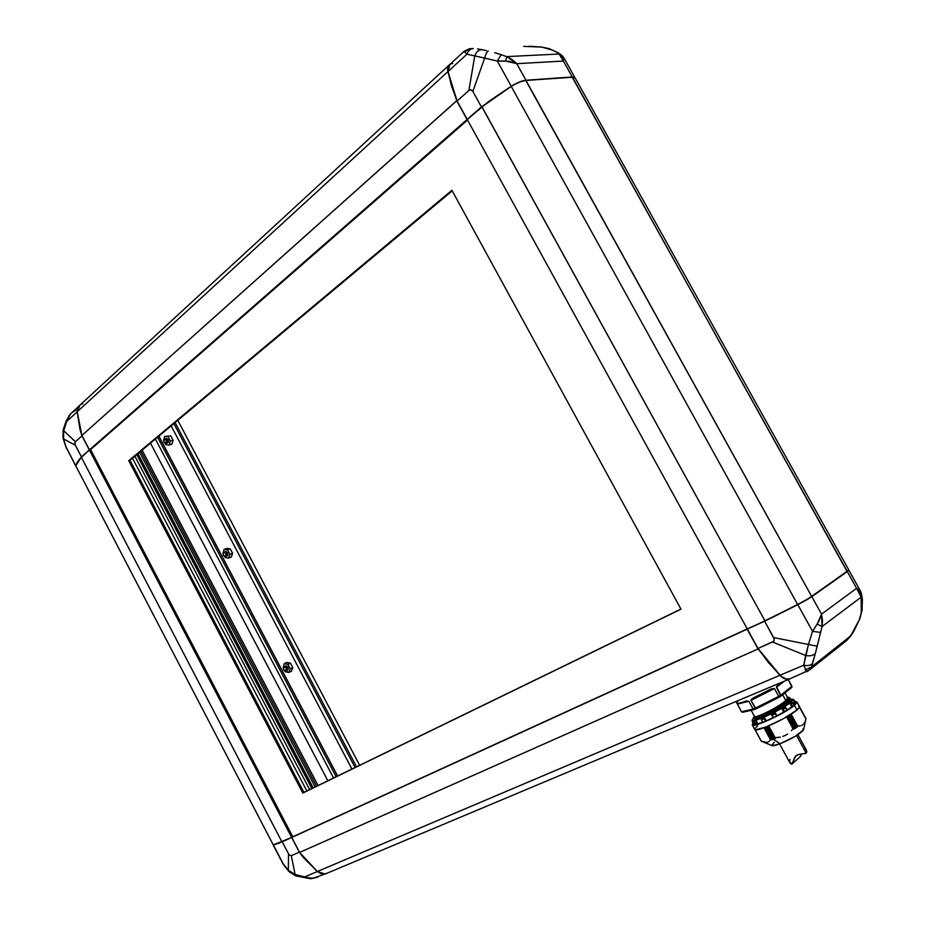 <?xml version="1.0" encoding="UTF-8"?>
<svg xmlns="http://www.w3.org/2000/svg" width="925" height="925" viewBox="0 0 925 925"><rect width="100%" height="100%" fill="white"/><g stroke="black" fill="none" stroke-linecap="round" stroke-linejoin="round"><path stroke-width="1.39" d="M136.761 454.626L311.841 788.551M552.237 50.054L541.726 47.094L523.712 46.389L541.726 47.094L549.3 48.701L556.353 52.089L552.237 50.054M557.914 53.049L556.353 52.089L557.914 53.049M506.646 56.61L559.128 54.02L506.646 56.61L501.165 54.714L506.646 56.61L505.709 61.027L506.646 56.61L512.068 59.512L516.763 63.675L506.646 56.61M494.771 52.679L501.165 54.714L494.771 52.679M486.504 50.655L481.89 49.638L486.504 50.655M477.543 48.886L481.89 49.638C478.664 49.823 476.283 51.893 474.756 55.87L484.642 58.078C485.752 53.997 486.978 51.661 488.331 51.06C486.978 51.661 485.752 53.997 484.642 58.078L497.303 61.038L501.165 54.714L497.303 61.038L505.709 61.027L516.763 63.675L563.394 61.062L561.752 56.911L559.128 54.02L563.394 61.062L564.158 58.298L563.394 61.062L572.24 76.96L525.943 80.255L516.763 63.675L508.75 61.235L497.303 61.038L474.756 55.87C476.283 51.893 478.664 49.823 481.89 49.638L477.543 48.886M471.611 48.551L473.253 48.562L471.611 48.551M542.154 47.152L549.092 48.632M562.493 55.974L559.128 54.02L562.493 55.974M558.099 52.644L556.353 52.089L558.099 52.644M541.9 47.082L529.227 46.25M469.507 48.678L464.234 51.199L464.431 51.835L470.339 48.597L464.431 51.835L466.894 54.24C468.177 50.713 470.293 48.817 473.253 48.562C470.293 48.817 468.177 50.713 466.894 54.24L474.756 55.87L468.894 90.465L471.045 89.713L472.872 91.413L484.642 58.078L472.872 91.413L481.428 106.953L511.236 86.245L497.303 61.038L511.236 86.245C517.121 82.672 522.024 80.672 525.943 80.255L516.763 63.675L563.394 61.062L572.24 76.96L574.922 77.677L564.158 58.298L562.261 55.743L558.064 52.633M449.388 64.854L448.174 66.958L448.024 71.549L466.894 54.24L464.2 51.245L449.862 64.449L448.024 71.549L457.089 101.01L468.894 90.465L474.756 55.87L466.894 54.24L448.024 71.549L451.469 85.863L457.089 101.01L468.894 90.465L471.045 89.713L472.872 91.413L481.428 106.953L467.194 119.406L457.089 101.01L467.194 119.406L488.435 101.669L511.236 86.245L519.341 82.059L525.943 80.255L572.24 76.96L574.922 77.677M575.211 78.082L572.147 77.076L847.231 571.361L848.768 569.904L575.119 77.908L572.39 77.133L525.724 80.394C521.862 80.799 517.017 82.776 511.201 86.314L481.867 106.838L511.259 86.453C517.156 82.868 522.058 80.868 525.978 80.452L572.39 77.133L847.15 571.638L848.722 570.077L811.699 596.498L525.978 80.452C522.058 80.868 517.156 82.868 511.259 86.453L797.651 604.568L811.63 596.775L847.231 571.361L811.699 596.498L525.724 80.394L573.778 77.18L525.724 80.394L519.202 82.175L511.201 86.314L488.782 101.461L467.194 119.406L481.879 106.652L764.917 620.802L797.755 604.742L811.63 596.775L797.755 604.742L764.917 620.802L797.651 604.568L511.259 86.453L481.867 106.838L467.298 119.591L481.867 106.838L764.917 620.802L747.342 629.093L764.617 621.195L774.167 638.909L773.959 640.852L772.537 642.008L805.617 655.501C809.895 656.322 813.133 655.617 815.341 653.397L811.503 666.913L850.63 635.984L859.788 618.86M452.66 63.49L450.302 64.149M288.322 870.321L282.472 862.828L288.322 870.321L295.11 874.472L288.322 870.321L288.531 854.006L288.322 870.321M295.873 875.94L295.11 874.472L295.873 875.94L310.673 878.738L317.183 877.362L310.442 878.426L295.11 874.472L291.306 855.694L289.109 854.92L282.183 841.843L273.372 844.953L283.432 864.262L273.129 844.907L282.449 862.782M66.866 449.018L62.992 438.011L63.547 438.982L63.732 430.645L63.547 438.982L66.08 447.11L75.746 466.061M862.031 610.581L859.406 619.103L861.013 613.842L861.707 606.846L861.152 597.157L822.036 626.572L815.341 653.397L817.214 646.228L808.462 644.494L803.779 665.179C807.594 666.046 810.531 665.48 812.612 663.479L815.341 653.397C813.133 655.617 809.895 656.322 805.617 655.501L808.462 644.494L817.214 646.228L822.036 626.572L861.152 597.157L861.268 612.234L862.065 610.211M317.888 877.062L317.183 877.362L317.888 877.062M808.543 670.741L811.503 666.913L805.247 669.978L811.503 666.913L812.612 663.479C810.531 665.48 807.594 666.046 803.779 665.179L806.588 671.827L803.779 665.179L805.617 655.501L772.537 642.008L757.991 648.471L780.064 675.238L803.779 665.179L780.064 675.238C783.614 678.592 786.817 679.829 789.661 678.927L786.042 678.985L781.556 676.568L768.652 662.809L757.991 648.471L747.342 629.093L757.991 648.471L773.566 641.337L774.202 640.25L773.635 637.556L808.462 644.494L773.635 637.556L764.617 621.195L747.342 629.093L773.022 617.125L805.883 600.337L848.63 570.367M848.826 570.124L847.288 571.581L848.826 570.124L860.204 590.578L856.585 588.3L860.25 590.647L861.464 593.48L861.152 597.157L861.291 592.96L862.401 599.435L862.019 610.627L859.764 618.929L853.902 631.023L850.607 636.227L844.872 641.938L846.71 640.493L850.63 635.984L811.503 666.913L809.525 669.954L789.661 678.927M808.161 670.972L806.577 671.643M157.608 437.201L336.133 776.734L157.608 437.201M337.544 776.052L158.823 436.184L337.544 776.052M333.555 777.994L155.388 439.051L333.555 777.994M327.855 780.769L150.498 443.144L327.855 780.769M75.769 465.842L273.233 844.837L75.769 465.842L81.354 456.996L76.116 464.708L77.608 461.737L81.296 457.17L75.769 465.842L273.233 844.837L276.818 843.924L273.164 844.953M79.041 406.029L70.358 414.099L66.681 421.465L77.18 411.833L80.036 429.778L81.99 435.86L89.343 449.932L81.99 435.86L75.388 441.745L81.99 435.86L77.18 411.833L66.681 421.465L63.732 430.645L75.388 441.745L74.902 444.185L81.412 456.869L89.343 449.932L79.226 459.39L75.746 466.003L66.08 447.11L75.757 465.691L81.412 456.869L75.295 445.156L63.547 438.982L75.295 445.156L74.752 443.179L75.388 441.745L63.732 430.645L66.369 420.482L66.681 421.465L68.959 415.776L71.884 412.631L75.873 410.168M862.401 599.412L861.73 601.354L862.389 599.065M856.585 588.3L861.152 597.157L859.649 592.59L856.585 588.3L821.527 614.142L822.487 620.282L822.036 626.572L821.527 614.142L817.168 624.063L822.036 626.572L817.168 624.063L812.532 631.324L820.729 632.446L812.532 631.324L808.462 644.494L812.532 631.324L818.752 621.496L821.527 614.142L811.849 596.66L847.288 571.581L856.585 588.3L821.527 614.142L811.849 596.66L797.824 604.719L812.532 631.324L797.824 604.719L764.617 621.195L807.814 599.238L847.288 571.581L856.585 588.3M327.057 873.223C323.889 874.553 320.663 873.975 317.379 871.5C320.455 873.836 323.519 874.483 326.571 873.431L327.057 873.223M273.245 844.907L291.791 837.426L279.246 843.033L291.791 837.426L299.33 852.133L291.306 855.694L289.109 854.92L282.183 841.843L291.687 837.495L299.33 852.133L303.412 857.567L317.356 871.512L299.33 852.133L291.306 855.694L295.11 874.472L304.348 877.027L317.356 871.512L321.426 873.628L324.559 873.894L317.356 871.512L304.348 877.027L312.766 878.403L326.34 873.512M779.821 675.343C783.718 678.985 787.14 680.129 790.066 678.765L789.441 679.043C786.597 679.933 783.394 678.707 779.821 675.343L317.379 871.5L299.608 852.434L317.379 871.5L779.821 675.343L758.072 649.003L779.821 675.343M140.866 451.203L316.616 786.227L140.866 451.203M315.147 786.944L139.594 452.256L315.147 786.944M313.217 787.892L137.941 453.643L313.217 787.892M312.465 788.25L137.305 454.175L312.465 788.25M306.869 790.968L132.495 458.199L306.869 790.968M279.246 843.033L276.795 843.947L279.211 843.033M281.882 841.796L273.233 844.837L281.882 841.796L81.296 457.17L89.343 449.932L90.581 449.573L292.786 836.813L281.882 841.796L81.296 457.17L89.413 450.07L291.606 837.345L281.882 841.796M77.18 411.833L77.434 409.243L77.18 411.833M758.269 648.876L299.608 852.434L89.424 449.862L467.553 120.053L90.581 449.573L292.786 836.813L747.25 628.907L467.298 119.591L747.238 628.896L765.114 620.941L291.78 837.449L747.435 629.023L758.072 649.003L747.169 629.173L291.78 837.449L299.608 852.434L758.269 648.876M449.03 65.155L79.955 405.138L77.191 411.787L447.827 71.688L456.915 100.605L81.897 435.444L89.424 449.862L81.897 435.444L456.707 100.698L447.827 71.688L77.191 411.787L81.897 435.444L77.191 411.787C77.214 407.543 79.099 404.861 82.834 403.728M467.056 119.522L89.424 449.862L467.056 119.522L456.707 100.698L467.056 119.522M447.827 71.688L449.908 64.403C447.978 65.733 447.284 68.161 447.827 71.688L447.827 71.688M452.209 190.862L129.986 460.303L303.943 792.39L680.939 609.066L302.833 793.049L680.997 609.17L451.897 190.284L128.748 460.673L302.833 793.049L128.748 460.673L451.897 190.284L680.997 609.17L302.833 793.049L303.943 792.39L129.986 460.303L128.748 460.673L452.209 190.862M356.53 766.825L175.102 422.575L356.53 766.825M177.797 420.32L359.675 765.287L177.797 420.32M165.667 438.924L166.743 438.462L168.188 439.699L166.373 440.231L165.887 443.468L163.91 442.277L164.396 439.04L166.373 440.231L168.188 439.699L166.211 438.496L164.477 439.005M165.829 444.728L169.217 445.017L170.35 441.005L168.084 436.692L164.696 436.415L163.841 439.467L164.696 436.415L170.801 435.895L173.067 440.196L171.923 444.208L169.217 445.017L171.923 444.208L173.067 440.196L170.35 441.005L173.067 440.196L170.801 435.895L164.696 436.415L168.084 436.692L170.35 441.005L169.217 445.017L165.829 444.728L165.17 443.468L165.829 444.728M165.887 443.468L167.702 442.936L168.188 439.699L168.523 441.838L167.61 442.959M167.471 442.983L166.835 442.867M163.91 442.277L165.344 443.514L166.593 442.751L166.558 440.658L165.251 439.097L163.679 439.768L163.91 442.277M285.039 666.451L286.426 665.896L287.941 667.26L286.253 668.093L285.952 670.983L283.524 669.688L283.825 666.798L286.253 668.093L287.941 667.26L285.513 665.965L283.906 666.752M224.937 552.213L226.255 551.543L227.735 552.849L225.538 551.601L223.862 552.248L223.191 554.931L223.781 552.283L225.977 553.532L227.735 552.849L227.932 555.312L226.278 555.856M285.224 671.723L288.889 672.463L290.242 668.798L287.918 664.393L284.264 663.664L283.166 667.804L284.264 663.664L286.785 662.439L290.45 663.167L286.785 662.439L284.264 663.664L287.918 664.393L290.45 663.167L292.762 667.561L290.45 663.167L287.918 664.393L290.242 668.798L292.762 667.561L291.41 671.226L292.762 667.561L290.242 668.798L288.889 672.463L291.41 671.226L288.889 672.463L284.842 670.995L285.224 671.723M285.952 670.983L287.64 670.151L287.941 667.26L288.311 668.972L287.559 670.197M287.374 670.255L286.727 670.232M225.203 557.59L228.718 558.11L229.955 554.272L227.666 549.913L224.139 549.415L223.017 553.451L224.139 549.415L226.764 548.398L230.29 548.895L226.764 548.398L224.139 549.415L227.666 549.913L230.29 548.895L232.58 553.243L230.29 548.895L227.666 549.913L229.955 554.272L232.58 553.243L231.343 557.081L232.58 553.243L229.955 554.272L228.718 558.11L231.343 557.081L228.718 558.11L225.203 557.59L224.671 556.596L225.203 557.59M337.637 776.017L158.892 436.126L337.637 776.017M171.148 425.87L351.928 769.057L171.148 425.87M173.865 423.604L355.084 767.519L173.865 423.604M225.584 556.596L227.33 555.913L227.735 552.849L225.977 553.532L225.584 556.596L223.376 555.347L224.856 556.653L226.174 555.994L226.29 554.387L225.157 552.537L223.873 552.248M283.524 669.688L284.692 670.926L286.23 670.775L286.565 668.948L285.409 667.064L283.351 667.272L283.524 669.688M778.977 697.3L756.014 708.874L779.012 697.3L778.723 696.398L755.274 708.215L755.968 708.908L753.158 709.082L755.02 709.29M759.263 707.243L758.546 707.602L759.263 707.243M785.764 707.532L787.152 710.122L785.568 707.324L782.192 709.267L785.429 707.324L782.192 709.267L783.729 712.065L776.919 715.788L775.393 713.002L771.6 714.898L775.393 713.002L773.497 713.973L773.797 714.586L775.428 713.117L776.41 716.193L776.931 715.834L775.393 713.002L771.6 714.909L772.051 715.441L773.797 714.586L773.497 713.973L771.623 714.979L772.791 716.574L772.051 715.441L775.543 713.695L776.41 716.193L776.931 715.834L775.393 713.002L776.931 715.834L783.729 712.065L782.192 709.267L783.857 712.03L784.608 711.695L786.932 710.296L785.915 707.845L782.932 709.637L784.608 711.695L782.342 709.278L782.932 709.637L785.764 707.532L782.215 709.267L783.729 712.065L787.163 710.088L786.47 708.978M791.777 686.015L788.227 679.551L791.95 687.136L791.869 686.35L780.816 695.149L780.677 696.294L791.754 687.472M788.146 679.586L791.869 686.35L788.146 679.586M787.013 702.653L787.418 703.382L789.303 700.699L787.418 703.382L780.295 708.469L766.478 715.476L756.731 718.713L764.108 716.1C773.624 711.753 781.255 707.267 787.013 702.653L787.418 703.382L780.295 708.469C769.762 714.366 761.911 717.788 756.731 718.713L764.108 716.1M754.557 716.493C752.43 721.142 793.627 699.242 787.649 697.681C793.627 699.242 752.43 721.142 754.557 716.493C754.973 717.129 757.772 716.32 762.986 714.054C772.491 709.695 780.122 705.22 785.892 700.607L782.654 694.733L785.892 700.607L787.753 697.913L785.001 692.86M777.173 698.213L759.286 707.301L777.173 698.213M773.601 739.306L780.064 743.769C792.39 738.508 800.218 733.849 803.571 729.802L795.246 736.312L780.064 743.769L773.427 739.318L766.548 726.772L773.427 739.318L772.074 739.017L773.601 739.306M773.497 738.462L766.987 726.587L773.497 738.462M775.081 738.624L773.728 738.358L767.23 726.495L773.728 738.358L775.081 738.624L768.201 726.09L775.081 738.624M775.3 738.485L768.444 725.986L775.3 738.485M774.988 737.803L768.49 725.975L774.988 737.803M777.775 737.514L775.138 737.699L768.675 725.894L775.138 737.699L780.365 737.098L777.775 737.514M782.862 736.404L785.256 735.398L782.862 736.404M787.51 734.092L785.256 735.398L787.51 734.092M791.372 730.727L793.026 728.773L791.372 730.727M793.222 728.715L786.724 716.84L793.268 728.75M793.777 729.351L786.828 716.771L793.777 729.351M794.494 728.01L793.974 729.201L794.598 727.871L787.95 716.112L794.494 728.01M795.384 728.391L788.47 715.811L795.384 728.391M796.101 727.038L795.616 728.253L796.101 727.038L789.568 715.141L796.101 727.038M796.945 727.397L790.043 714.852L796.945 727.397M797.442 726.206L797.165 727.2L797.442 726.206L790.898 714.308L797.442 726.206M799.107 726.021L797.628 725.975L791.129 714.169L797.628 725.975L800.518 725.824L799.107 726.021M801.813 725.362L802.969 724.599L801.813 725.362M803.952 723.547L804.762 722.217L803.952 723.547M805.397 720.679L805.895 718.979L805.397 720.679M805.906 718.933L799.501 707.29L796.992 710.018L799.558 706.7L797.026 702.098L794.436 705.382L796.992 710.018L794.436 705.382C785.048 713.476 752.048 728.599 752.222 724.807L752.904 723.315L752.256 724.876L752.996 725.246L760.003 723.639L776.561 716.308L794.436 705.382L796.968 702.688L796.934 701.948L795.269 701.67L797.026 702.098M799.57 707.058L805.952 718.644L799.558 707.128M787.048 697.485L789.511 697.82L787.499 700.757C781.255 705.729 772.976 710.562 762.663 715.268C757.078 717.673 754.037 718.54 753.551 717.881L753.921 718.586C754.372 719.292 757.413 718.424 763.067 715.996C773.381 711.302 781.66 706.469 787.903 701.485L787.499 700.757L787.903 701.485L789.927 698.583M793.627 700.653L795.754 703.081L795.142 703.416L793.662 700.63M793.962 705L795.142 703.416L793.962 705M794.078 705.22L787.117 710.007L791.8 706.816L790.274 704.041L793.049 699.231L789.915 699.288L793.13 699.369L790.725 702.353L791.233 703.278L792.077 702.584L790.308 704.029L792.008 706.735L794.032 705.289L793.477 704.11L792.806 702.942L791.176 704.283L792.76 706.33L790.493 703.994L791.176 704.283L792.586 702.665L790.308 704.029L791.8 706.816L790.274 704.041L792.274 702.538L793.592 704.318M761.321 741.214L755.02 729.698L761.321 741.214L767.01 742.521L769.045 741.515L770.409 739.549L771.739 739.873L764.917 727.42L771.739 739.873L770.71 739.538L764.212 727.674L770.409 739.549L763.969 727.767L770.409 739.549L769.045 741.515L767.01 742.521L761.287 741.191L754.985 729.675M755.563 724.529L754.233 721.928M787.071 716.632L793.974 729.201L787.071 716.632M790.297 714.69L797.165 727.2L790.297 714.69M788.701 715.673L795.616 728.253L788.701 715.673M766.779 726.68L773.658 739.225L766.779 726.68M765.576 727.154L772.074 739.017L765.576 727.154M765.345 727.247L772.074 739.017L765.345 727.247M799.593 706.931L805.86 718.459L799.582 707.035M772.028 739.815L765.172 727.316L772.028 739.815M788.192 715.973L794.725 727.871L788.192 715.973M799.547 707.151L805.929 718.76L799.547 707.151M764.732 718.031L761.344 719.488L764.732 718.031L766.154 720.91L764.721 718.043L766.258 720.818L773.115 717.696L766.154 720.91L764.721 718.043M752.303 720.933L753.366 724.298L752.256 721.338M755.39 724.263L756.974 724.287L756.095 721.893L754.337 722.263L754.8 724.263L752.326 721.546L753.921 724.102L755.39 724.275M794.517 700.838L795.234 701.925L794.517 700.838M761.333 719.546L764.593 718.309L765.414 721.327L766.154 720.91L765.414 721.327L764.593 718.852L761.333 719.546M756.384 721.061L754.326 721.604L756.384 721.061M754.245 721.951L756.13 721.361L756.974 724.287L757.725 723.94L756.234 721.199L757.933 723.812L755.609 724.564L755.251 724.009M762.639 721.858L761.553 720.078L763.044 722.275L765.414 721.327L762.801 722.344M771.647 715.002L773.138 717.731L772.791 716.574L773.682 717.557L776.41 716.193L773.138 717.731L771.635 714.99M752.303 724.946L754.731 729.386C754.592 733.247 787.626 718.17 796.992 710.018L783.521 718.644L766.201 726.911L755.517 729.837L754.869 728.634L757.563 725.859M798.564 706.226L799.466 706.538M799.478 706.561L799.501 707.29M786.528 716.944L793.026 728.773L786.528 716.944M754.546 722.679L754.118 723.373L752.615 720.633L754.153 723.986L752.141 720.321M754.511 721.454L756.407 721.049L757.933 723.812L762.732 722.24L757.933 723.812L756.407 721.049L754.511 721.454M794.263 702.63L792.945 702.734M790.725 702.353C782.087 709.729 751.898 723.604 752.071 720.193L753.586 717.962L752.106 720.263L754.233 720.494L766.27 716.216L782.157 708.064L790.725 702.353M787.013 702.445L785.36 703.798C778.457 709.128 763.137 716.944 758.061 718.239L756.87 718.552L758.061 718.239C763.137 716.944 778.457 709.128 785.36 703.798L786.146 703.127C778.862 708.758 762.466 717.118 757.02 718.505L754.233 718.817M788.505 701.138L786.146 703.127C778.862 708.758 762.466 717.118 757.02 718.505L753.921 718.586C754.442 719.268 757.471 718.401 763.067 715.996C773.381 711.302 781.66 706.469 787.903 701.485M789.927 698.988L786.146 703.127C789.8 699.728 791.06 698.202 789.938 698.572L787.429 697.288C801.316 696.109 745.168 725.593 754.465 716.32C745.168 725.593 801.316 696.109 787.429 697.288M787.499 697.415L789.071 697.462M787.499 700.757C781.255 705.729 772.976 710.562 762.663 715.268M790.193 700.098L790.852 700.688L789.511 700.005L790.852 700.688L789.256 702.457L790.621 700.179M772.097 745.631C773.173 746.001 775.832 745.377 780.064 743.769L772.387 745.712L762.489 741.734M787.591 700.341L786.169 700.583M789.164 700.433C790.1 701.092 788.979 702.618 785.799 705.012L789.256 702.457L785.799 705.012C788.979 702.618 790.1 701.092 789.164 700.433L789.279 700.664M771.82 745.4L774.271 742.278M802.9 728.946L803.536 729.212M803.64 729.513L805.825 719.234M787.742 697.878L785.892 700.607C780.122 705.22 772.491 709.695 762.986 714.054M755.922 708.908L754.21 708.654L778.723 696.398L774.422 688.558L771.392 688.836L752.823 698.225L750.996 700.398L771.473 689.426M753.332 698.595L771.392 688.836L771.774 689.9L750.996 700.398L756.014 708.874M781.197 683.448L778.064 685.494M780.862 696.132L776.514 687.321L778.029 684.882L776.514 687.321L784.365 681.17L777.809 685.668M746.741 701.358L746.117 701.023C741.052 702.942 738.011 703.682 736.971 703.243L738.902 703.624L743.492 702.514M755.089 709.267L741.526 711.753L742.937 712.169M738.601 703.763L737.317 704.075L738.601 703.763M742.37 712.296L741.526 711.753L753.158 709.082L748.892 701.277L742.729 702.769L748.892 701.277L747.007 701.266M771.774 689.9L774.422 688.558L771.774 689.9M755.968 708.908L780.712 696.271L779 697.3L778.723 696.398L780.816 695.149L778.723 696.398L774.422 688.558L771.392 688.836L751.401 699.242L750.996 700.398L755.274 708.215L753.158 709.082L748.892 701.277L746.117 701.023C741.052 702.942 738.011 703.682 736.971 703.243L737.271 703.52C738.508 703.405 736.034 705.012 746.706 701.37L746.776 701.335M791.985 686.708L780.816 695.149L776.491 686.743L778.029 684.882L784.215 681.239M736.994 702.087L738.682 700.364M736.936 703.231L741.526 711.753L736.971 703.243M737.826 703.509C738.832 703.925 741.769 703.22 746.648 701.381M789.707 762.35L790.84 763.911L792.216 763.807L794.748 757.24L797.026 755.008L806.195 753.089L796.541 735.525L806.195 753.089L806.797 751.505L805.802 749.238M799.928 756.974L800.611 756.153L799.928 756.974M801.143 755.263L800.611 756.153L801.143 755.263M789.973 759.413L789.487 761.714L791.788 764.119L795.778 755.91L799.154 754.314L805.652 753.447L806.762 752.094L806.265 749.863M806.184 749.736L804.334 748.568M549.253 48.69L558.029 52.609M289.016 871.674L295.85 875.929M288.866 871.512L283.813 865.06M283.697 864.887L282.692 863.245M65.767 446.578L63.062 438.253M65.837 446.752L66.6 448.498M63.143 429.894L63.004 438.034M859.764 618.929L853.891 631.035L846.745 640.458L809.548 669.931M63.178 429.801L66.323 420.609M70.855 413.567L66.369 420.493M326.571 873.431L789.441 679.043M142.103 450.163L318.073 785.522M134.877 456.21L309.644 789.615M754.569 716.505L751.181 710.319M793.627 700.283L793.13 699.369M795.893 702.642L794.228 700.144M761.425 719.858L762.778 722.332M753.528 717.869L754.06 716.713M790.702 700.225L789.511 700.005M780.781 696.224L791.684 687.541M742.625 712.273L754.129 709.648M737.04 703.567L735.918 701.52M797.917 734.658L806.415 750.14M779.602 743.943L789.834 762.628M792.182 763.842L799.905 757.008"/></g></svg>
